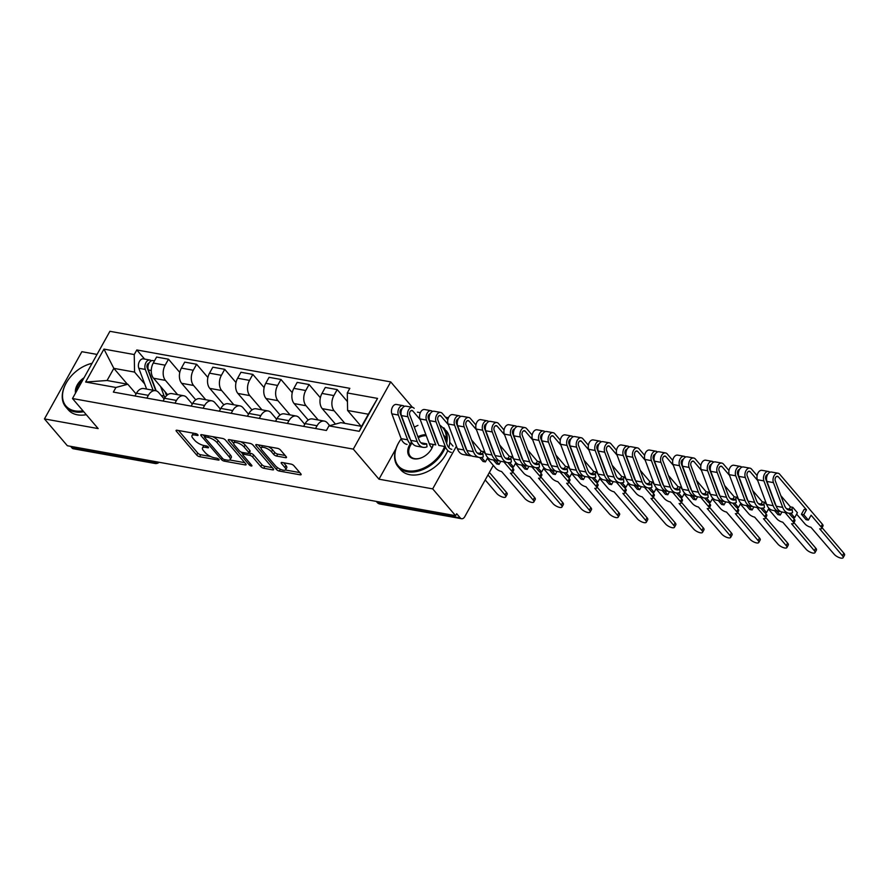 <?xml version="1.0" encoding="UTF-8"?>
<svg xmlns="http://www.w3.org/2000/svg" width="889" height="889" viewBox="0 0 889 889"><rect width="100%" height="100%" fill="white"/><g stroke="black" fill="none" stroke-linecap="round" stroke-linejoin="round"><path stroke-width="1.33" d="M197.836 434.765A1.645 0.589 -150.9 0 0 195.813 433.621L177.011 430.232A2.356 0.845 -150.9 0 0 176.089 430.409A2.356 0.845 -150.9 0 0 176.378 431.232L196.713 455.057A2.356 0.845 -150.9 0 0 199.614 456.702L218.416 460.091A1.645 0.589 -150.9 0 0 219.061 459.969A1.645 0.589 -150.9 0 0 218.861 459.38A1.645 0.589 -150.9 0 0 216.827 458.235L214.393 457.802A7.545 2.689 -150.9 0 1 205.115 452.545L203.425 450.556A7.545 2.689 -150.9 0 1 202.492 447.912A7.545 2.689 -150.9 0 1 205.47 447.345L207.904 447.778A1.645 0.589 -150.9 0 0 208.548 447.656A1.645 0.589 -150.9 0 0 208.348 447.078A1.645 0.589 -150.9 0 0 206.315 445.922L203.892 445.489A7.545 2.689 -150.9 0 1 194.613 440.233L192.913 438.244A7.545 2.689 -150.9 0 1 191.991 435.599A7.545 2.689 -150.9 0 1 194.958 435.032L197.391 435.477A1.645 0.589 -150.9 0 0 198.047 435.343A1.645 0.589 -150.9 0 0 197.836 434.765M285.558 457.691A2.356 0.845 -150.9 0 0 286.491 457.513A2.356 0.845 -150.9 0 0 286.191 456.679L280.491 450.001A2.356 0.845 -150.9 0 0 277.59 448.356L256.71 444.589A2.356 0.845 -150.9 0 0 255.788 444.767A2.356 0.845 -150.9 0 0 256.076 445.6L276.412 469.425A2.356 0.845 -150.9 0 0 279.313 471.059L300.193 474.826A2.356 0.845 -150.9 0 0 301.127 474.648A2.356 0.845 -150.9 0 0 300.826 473.815L293.937 465.747A2.356 0.845 -150.9 0 0 291.036 464.102L282.102 462.491A2.356 0.845 -150.9 0 0 281.18 462.669A2.356 0.845 -150.9 0 0 281.469 463.502L284.88 467.503A6.301 2.245 -150.9 0 1 285.658 469.714A6.301 2.245 -150.9 0 1 281.191 469.614A6.301 2.245 -150.9 0 1 275.423 465.792L262.022 450.112A6.301 2.245 -150.9 0 1 261.255 447.9A6.301 2.245 -150.9 0 1 265.722 448A6.301 2.245 -150.9 0 1 271.489 451.823L273.723 454.435A2.356 0.845 -150.9 0 0 276.623 456.079L285.558 457.691L286.147 456.624M353.3 449.123L378.981 479.193L432.687 488.872L455.601 515.698L67.364 445.745L44.45 418.919L98.157 428.587L72.487 398.528L353.3 449.123L390.716 381.903L109.903 331.308L72.487 398.528M225.473 440.088A2.356 0.845 -150.9 0 0 222.572 438.444L201.692 434.677A2.356 0.845 -150.9 0 0 200.758 434.854A2.356 0.845 -150.9 0 0 201.058 435.688L221.394 459.502A2.356 0.845 -150.9 0 0 224.295 461.147L245.175 464.914A2.356 0.845 -150.9 0 0 246.097 464.736A2.356 0.845 -150.9 0 0 245.809 463.902L225.473 440.088M229.206 439.633L250.076 443.4A2.356 0.845 -150.9 0 1 252.976 445.045L273.323 468.859A2.356 0.845 -150.9 0 1 273.612 469.692A2.356 0.845 -150.9 0 1 272.679 469.87L263.744 468.259A2.356 0.845 -150.9 0 1 260.844 466.614L252.598 456.957A2.356 0.845 -150.9 0 0 249.698 455.312L243.775 454.246A2.356 0.845 -150.9 0 0 242.841 454.423A2.356 0.845 -150.9 0 0 243.13 455.246L251.72 465.303A1.645 0.589 -150.9 0 1 251.92 465.88A1.645 0.589 -150.9 0 1 250.754 465.858A1.645 0.589 -150.9 0 1 249.242 464.858L228.562 440.644A2.356 0.845 -150.9 0 1 228.273 439.811A2.356 0.845 -150.9 0 1 229.206 439.633M97.034 354.422L81.866 351.7L44.45 418.919M412.44 407.34L390.716 381.903M448.456 417.752L445.533 417.219M420.341 412.685L417.419 412.152M455.601 515.698L456.69 513.742L460.258 517.92A4.801 3.1 100.2 0 0 461.591 518.72A4.801 3.1 100.2 0 0 464.747 516.698L493.295 465.403M432.687 488.872L456.424 446.211M152.275 461.047L153.675 462.68A4.801 3.1 -79.8 0 0 154.997 463.48L73.354 448.767A4.801 3.1 -79.8 0 1 72.02 447.967L153.675 462.68A4.801 3.234 -40.5 0 0 157.009 461.902M70.631 446.334L72.02 447.967M146.829 398.116L148.363 395.361A11.046 7.145 -79.8 0 1 155.619 390.693L143.729 388.549A11.046 7.145 100.2 0 0 136.473 393.216L134.928 395.972M177.622 394.649L165.443 380.392A11.046 7.145 -79.8 0 1 165.165 365.179L153.264 363.034A11.046 7.145 100.2 0 0 153.553 378.247L167.621 394.727M153.264 363.034L156.597 357.056L168.488 359.2L179.778 372.413M155.619 390.693A11.046 7.145 -79.8 0 1 158.675 392.549L164.187 398.994M165.165 365.179L168.488 359.2M174.944 403.184L176.489 400.428A11.046 7.145 -79.8 0 1 183.734 395.761L171.844 393.616A11.046 7.145 100.2 0 0 164.587 398.283L163.054 401.039M207.893 377.481L196.613 364.268L184.712 362.123L181.389 368.102A11.046 7.145 100.2 0 0 181.667 383.315L195.736 399.794M183.734 395.761A11.046 7.145 -79.8 0 1 186.801 397.605L192.302 404.062M205.737 399.717L193.558 385.459A11.046 7.145 -79.8 0 1 193.28 370.246L196.613 364.268M203.059 408.251L204.603 405.484A11.046 7.145 -79.8 0 1 211.86 400.828L199.958 398.683A11.046 7.145 100.2 0 0 192.702 403.35L191.168 406.106M236.018 382.548L224.728 369.335L212.827 367.19L209.504 373.169A11.046 7.145 100.2 0 0 209.782 388.382L223.861 404.862M211.86 400.828A11.046 7.145 -79.8 0 1 214.916 402.673L220.428 409.129M233.851 404.784L221.683 390.527A11.046 7.145 -79.8 0 1 221.394 375.314L224.728 369.335M231.184 413.318L232.718 410.551A11.046 7.145 -79.8 0 1 239.974 405.884L228.073 403.75A11.046 7.145 100.2 0 0 220.828 408.418L219.283 411.174M264.133 387.615L252.843 374.402L240.952 372.258L237.619 378.236A11.046 7.145 100.2 0 0 237.896 393.449L251.976 409.929M239.974 405.884A11.046 7.145 -79.8 0 1 243.03 407.74L248.542 414.196M261.977 409.851L249.798 395.594A11.046 7.145 -79.8 0 1 249.52 380.381L252.843 374.402M259.299 418.386L260.833 415.619A11.046 7.145 -79.8 0 1 268.089 410.951L256.199 408.807A11.046 7.145 100.2 0 0 248.942 413.474L247.398 416.241M292.248 392.682L280.957 379.47L269.067 377.325L265.744 383.303A11.046 7.145 100.2 0 0 266.022 398.516L280.091 414.996M268.089 410.951A11.046 7.145 -79.8 0 1 271.145 412.807L276.657 419.264M290.092 414.919L277.913 400.661A11.046 7.145 -79.8 0 1 277.635 385.437L280.957 379.47M287.414 423.453L288.958 420.686A11.046 7.145 -79.8 0 1 296.204 416.019L284.313 413.874A11.046 7.145 100.2 0 0 277.057 418.541L275.523 421.308M320.362 397.75L309.083 384.526L297.182 382.392L293.859 388.36A11.046 7.145 100.2 0 0 294.137 403.584L308.205 420.064M296.204 416.019A11.046 7.145 -79.8 0 1 299.271 417.874L304.783 424.331M318.206 419.986L306.027 405.728A11.046 7.145 -79.8 0 1 305.749 390.504L309.083 384.526M315.528 428.52L317.073 425.753A11.046 7.145 -79.8 0 1 324.329 421.086L312.428 418.941A11.046 7.145 100.2 0 0 305.171 423.608L303.638 426.376M347.443 401.595L337.198 389.593L325.296 387.448L321.974 393.427A11.046 7.145 100.2 0 0 322.251 408.651L335.453 424.097M324.329 421.086A11.046 7.145 -79.8 0 1 327.385 422.942L329.708 425.664M344.876 423.353L334.153 410.796A11.046 7.145 -79.8 0 1 333.875 395.572L337.198 389.593M144.685 383.948L134.561 372.091L113.836 368.357L107.069 380.503L127.805 384.237L136.073 393.927M127.327 384.159L113.836 368.357L103.957 349.099L134.239 354.555L134.561 372.091M127.805 384.237L115.914 387.482L85.633 382.026L103.957 349.099M347.288 392.949L377.569 398.405L359.245 431.321L328.963 425.864L340.843 422.631L361.567 426.364L368.335 414.218L347.61 410.474L347.288 392.949L349.844 388.337L136.806 349.955L134.239 354.555M115.914 387.482L113.359 392.093L326.396 430.476L328.963 425.864M378.981 479.193L395.938 448.723M347.61 410.474L361.101 426.276M144.596 359.078L136.806 349.955M85.633 382.026L107.069 380.503M361.567 426.364L359.245 431.321M368.335 414.218L377.569 398.405M193.535 433.21A7.545 2.689 -150.9 0 0 193.08 433.643L191.991 435.599M204.048 445.522A7.545 2.689 -150.9 0 0 203.592 445.945L202.492 447.912M178.511 430.498L197.803 453.101A2.356 0.845 -150.9 0 0 200.703 454.746L210.693 456.546M229.74 459.969L244.764 462.68M203.192 434.954L204.714 436.743M205.226 436.888A1.645 0.589 -150.9 0 0 204.57 437.01A1.645 0.589 -150.9 0 0 204.77 437.588L222.628 458.502A1.645 0.589 -150.9 0 0 224.661 459.646L227.228 460.113A7.545 2.689 -150.9 0 0 230.195 459.546A7.545 2.689 -150.9 0 0 229.273 456.89L217.06 442.6A7.545 2.689 -150.9 0 0 207.782 437.344L205.226 436.888L206.015 435.454M230.195 459.546L231.284 457.579A7.545 2.689 -150.9 0 0 230.362 454.935L229.273 456.89M212.582 436.643A7.545 2.689 -150.9 0 1 218.149 440.644L230.362 454.935M272.278 467.636L264.833 466.303L263.744 468.259M249.164 453.057L250.787 453.357A2.356 0.845 -150.9 0 1 253.687 454.99L261.944 464.658A2.356 0.845 -150.9 0 0 264.833 466.303M242.941 454.246L241.019 451.99M233.696 443.411L230.696 439.911M244.042 446.934A6.301 2.245 -150.9 0 0 238.263 443.111A6.301 2.245 -150.9 0 0 233.796 443.011A6.301 2.245 -150.9 0 0 234.574 445.222L239.285 450.745A2.356 0.845 -150.9 0 0 242.186 452.39L248.12 453.457A2.356 0.845 -150.9 0 0 249.042 453.279A2.356 0.845 -150.9 0 0 248.753 452.457L244.042 446.934L245.131 444.967A6.301 2.245 -150.9 0 0 240.608 441.689M235.218 440.722A6.301 2.245 -150.9 0 0 234.885 441.055L233.796 443.011M249.042 453.279L250.131 451.323A2.356 0.845 -150.9 0 0 249.842 450.49L248.753 452.457M245.131 444.967L249.842 450.49M268.234 446.667A6.301 2.245 -150.9 0 1 272.579 449.856L274.812 452.479A2.356 0.845 -150.9 0 0 277.712 454.112L285.147 455.457M262.599 445.656A6.301 2.245 -150.9 0 0 262.344 445.945L261.255 447.9M285.658 469.714L286.747 467.758A6.301 2.245 -150.9 0 0 285.98 465.547L284.88 467.503M283.602 462.769L285.98 465.547M285.402 470.003L299.782 472.592M278.457 468.259A2.356 0.845 -150.9 0 0 279.068 468.625M258.21 444.867L261.144 448.3M165.087 391.771L165.976 394.116A11.279 7.301 100.2 0 0 166.643 395.549M164.943 397.683A14.402 9.312 -79.8 0 1 164.132 395.938L160.609 386.526M156.175 390.827L148.374 369.991A6.001 3.878 -79.8 0 1 148.83 363.49A6.001 3.878 -79.8 0 1 152.964 360.59L154.475 360.856M147.941 367.435L146.941 366.257M155.797 390.727L147.141 367.613A2.878 1.867 -79.8 0 1 147.274 364.701A2.878 1.867 -79.8 0 1 149.041 363.09M153.097 390.238L145.307 369.435A6.001 3.878 -79.8 0 1 145.763 362.934A6.001 3.878 -79.8 0 1 149.897 360.034A6.001 3.878 -79.8 0 1 151.341 360.812M146.607 389.071L138.817 368.268A6.001 3.878 -79.8 0 1 139.284 361.767A6.001 3.878 -79.8 0 1 143.418 358.867L149.897 360.034M92.056 363.368A29.293 19.747 -40.5 0 0 85.588 365.501A29.293 19.747 -40.5 0 0 67.42 381.014A29.293 19.747 -40.5 0 0 74.909 410.874A29.293 19.747 -40.5 0 0 82.999 410.829M83.755 411.729A30.015 20.236 139.5 0 1 74.932 411.874A30.015 20.236 139.5 0 1 65.742 406.862A30.015 20.236 139.5 0 1 67.253 381.27A30.015 20.236 139.5 0 1 67.342 381.137M75.509 393.094A14.646 9.879 139.5 0 1 84.022 377.792M82.844 379.914A13.924 9.39 -40.5 0 0 76.343 391.593M86.289 414.696A30.015 20.236 139.5 0 1 77.454 414.83A30.015 20.236 139.5 0 1 68.275 409.829L65.742 406.862M85.733 365.435A30.015 20.236 139.5 0 1 85.866 365.368A30.015 20.236 139.5 0 1 92.1 363.279M401.217 438.822A29.293 19.747 -40.5 0 0 399.783 440.9A29.293 19.747 -40.5 0 0 407.273 470.759A29.293 19.747 -40.5 0 0 444.6 446.467M445.945 441.589A29.293 19.747 -40.5 0 0 439.811 425.198M443.744 427.765A30.015 20.236 139.5 0 1 446.611 443.355M445.478 447.011A30.015 20.236 139.5 0 1 407.284 471.759A30.015 20.236 139.5 0 1 398.105 466.747A30.015 20.236 139.5 0 1 399.617 441.155A30.015 20.236 139.5 0 1 399.706 441.022M433.232 444.422A14.646 9.879 139.5 0 1 430.976 449.834A14.646 9.879 139.5 0 1 421.897 457.591A14.646 9.879 139.5 0 1 413.93 458.813A14.646 9.879 139.5 0 1 411.496 442.077M417.93 436.766A14.646 9.879 139.5 0 1 425.92 434.754M426.298 435.766A13.924 9.39 -40.5 0 0 418.286 437.732M412.063 442.989A13.924 9.39 -40.5 0 0 410.34 456.301A13.924 9.39 -40.5 0 0 414.596 458.624A13.924 9.39 -40.5 0 0 422.031 457.524M446.278 430.732A30.015 20.236 139.5 0 1 448.812 447.6M447.778 450.556A30.015 20.236 139.5 0 1 409.818 474.726A30.015 20.236 139.5 0 1 400.639 469.714L398.105 466.747M417.952 425.387A29.293 19.747 -40.5 0 0 414.341 427.198M430.887 449.967A13.924 9.39 -40.5 0 0 433.043 444.389M420.297 419.73L412.752 410.907A2.878 1.867 100.2 0 0 411.963 410.429A2.878 1.867 100.2 0 0 409.973 411.818A2.878 1.867 100.2 0 0 409.751 414.941L419.03 439.722A11.279 7.301 100.2 0 0 423.664 444.256A11.279 7.301 100.2 0 0 426.72 443.844L427.009 446.8A14.402 9.312 -79.8 0 1 423.12 447.334A14.402 9.312 -79.8 0 1 417.197 441.533L407.918 416.752A6.001 3.878 -79.8 0 1 408.373 410.251A6.001 3.878 -79.8 0 1 412.507 407.351A6.001 3.878 -79.8 0 1 414.174 408.362M420.953 442.8L426.72 443.844M423.12 447.334L416.63 446.156A14.402 9.312 -79.8 0 1 410.707 440.366L401.428 415.585A6.001 3.878 -79.8 0 1 401.895 409.084A6.001 3.878 -79.8 0 1 406.029 406.184L412.507 407.351M436.155 438.31L435.554 437.599M400.995 413.029L399.994 411.851M409.473 437.999L400.194 413.218A2.878 1.867 -79.8 0 1 400.328 410.307A2.878 1.867 -79.8 0 1 402.095 408.684M410.196 443.844A14.402 9.312 -79.8 0 1 407.64 439.811L398.361 415.03A6.001 3.878 -79.8 0 1 398.828 408.529A6.001 3.878 -79.8 0 1 402.961 405.628A6.001 3.878 -79.8 0 1 404.406 406.406M407.073 444.433A14.402 9.312 -79.8 0 1 401.15 438.644L391.871 413.863A6.001 3.878 -79.8 0 1 392.338 407.362A6.001 3.878 -79.8 0 1 396.472 404.462L402.961 405.628M448.412 424.798L440.877 415.974A2.878 1.867 100.2 0 0 440.077 415.485A2.878 1.867 100.2 0 0 438.088 416.885A2.878 1.867 100.2 0 0 437.866 419.997L447.145 444.789A11.279 7.301 100.2 0 0 451.79 449.323M451.234 452.39A14.402 9.312 -79.8 0 1 445.311 446.6L436.032 421.819A6.001 3.878 -79.8 0 1 436.499 415.319A6.001 3.878 -79.8 0 1 440.633 412.418A6.001 3.878 -79.8 0 1 442.289 413.429L447.812 419.886M445.311 446.6L438.822 445.433L429.543 420.653A6.001 3.878 -79.8 0 1 430.009 414.152A6.001 3.878 -79.8 0 1 434.143 411.251L440.633 412.418M453.046 446.122L449.756 442.266M446.278 438.199L443.433 434.865M429.109 418.097L428.109 416.919M485.205 479.938L496.751 493.462A5.523 1.967 -150.9 0 0 501.807 496.818A5.523 1.967 -150.9 0 0 505.719 496.895A5.523 1.967 -150.9 0 0 505.041 494.962L487.972 474.97M437.599 443.066L428.32 418.286A2.878 1.867 -79.8 0 1 428.442 415.374A2.878 1.867 -79.8 0 1 430.22 413.752M431.998 447.9A14.402 9.312 -79.8 0 1 429.265 443.711L419.997 418.93A6.001 3.878 -79.8 0 1 420.453 412.429A6.001 3.878 -79.8 0 1 424.586 409.529L431.076 410.696A6.001 3.878 -79.8 0 1 432.521 411.474M429.265 443.711L435.754 444.878L426.476 420.097A6.001 3.878 -79.8 0 1 426.942 413.596A6.001 3.878 -79.8 0 1 431.076 410.696M460.858 435.177L461.469 435.888M489.383 472.415L506.463 492.417A5.523 1.967 29.1 0 1 507.141 494.351L505.719 496.895M487.328 458.402L495.662 468.17A4.801 1.711 -150.9 0 0 501.574 471.514L524.866 498.529A5.523 1.967 -150.9 0 0 529.922 501.874A5.523 1.967 -150.9 0 0 533.845 501.963A5.523 1.967 -150.9 0 0 533.156 500.029L510.408 473.115A4.801 1.711 -150.9 0 0 512.297 472.748A4.801 1.711 -150.9 0 0 511.708 471.059L503.863 461.88M500.774 461.313L499.073 464.369L495.695 460.402M493.351 459.98L496.74 463.947L499.073 464.369M479.649 457.513L483.038 461.48L485.383 461.902L487.772 457.591M476.526 429.865L468.992 421.042A2.878 1.867 100.2 0 0 468.192 420.553A2.878 1.867 100.2 0 0 466.214 421.953A2.878 1.867 100.2 0 0 465.992 425.064L475.259 449.845A11.279 7.301 100.2 0 0 479.904 454.39A11.279 7.301 100.2 0 0 482.96 453.979L483.249 456.935A14.402 9.312 -79.8 0 1 479.349 457.457A14.402 9.312 -79.8 0 1 473.426 451.668L464.147 426.887A6.001 3.878 -79.8 0 1 464.614 420.386A6.001 3.878 -79.8 0 1 468.747 417.486A6.001 3.878 -79.8 0 1 470.414 418.497L475.926 424.953M477.193 452.934L482.96 453.979M479.349 457.457L472.859 456.29A14.402 9.312 -79.8 0 1 466.936 450.501L457.657 425.72A6.001 3.878 -79.8 0 1 458.124 419.219A6.001 3.878 -79.8 0 1 462.258 416.319L468.747 417.486M492.395 448.445L491.784 447.734M485.583 454.046L483.505 451.601L481.16 451.179L471.548 439.933M457.224 423.164L456.224 421.986M466.881 450.334A11.279 7.301 -79.8 0 1 465.714 448.134L456.435 423.353A2.878 1.867 -79.8 0 1 456.557 420.441A2.878 1.867 -79.8 0 1 458.335 418.819M471.37 455.813A14.402 9.312 -79.8 0 1 469.792 455.735A14.402 9.312 -79.8 0 1 463.88 449.945L454.601 425.164A6.001 3.878 -79.8 0 1 455.057 418.663A6.001 3.878 -79.8 0 1 459.191 415.763A6.001 3.878 -79.8 0 1 460.635 416.541M469.792 455.735L463.313 454.568A14.402 9.312 -79.8 0 1 457.391 448.778L448.112 423.997A6.001 3.878 -79.8 0 1 448.567 417.497A6.001 3.878 -79.8 0 1 452.701 414.596L459.191 415.763M488.983 440.244L489.583 440.955M511.497 466.603L513.12 468.514A4.801 1.711 29.1 0 1 513.72 470.203L512.297 472.748M512.753 471.926L534.578 497.484A5.523 1.967 29.1 0 1 535.256 499.418L533.845 501.963M479.916 453.423L481.16 451.179M482.249 453.846L483.505 451.601M485.383 461.902L481.582 457.446M515.442 463.469L523.777 473.237A4.801 1.711 -150.9 0 0 529.688 476.582L552.991 503.596A5.523 1.967 -150.9 0 0 558.048 506.941A5.523 1.967 -150.9 0 0 561.959 507.03A5.523 1.967 -150.9 0 0 561.281 505.096L538.523 478.171A4.801 1.711 -150.9 0 0 540.412 477.815A4.801 1.711 -150.9 0 0 539.823 476.126L531.978 466.947M528.888 466.381L527.199 469.436L523.81 465.469M521.465 465.047L524.854 469.014L527.199 469.436M507.763 462.569L511.153 466.547L513.498 466.969L515.898 462.658M504.652 434.932L497.107 426.109A2.878 1.867 100.2 0 0 496.306 425.62A2.878 1.867 100.2 0 0 494.328 427.02A2.878 1.867 100.2 0 0 494.106 430.132L503.385 454.912A11.279 7.301 100.2 0 0 508.019 459.457A11.279 7.301 100.2 0 0 511.075 459.035L511.364 462.002A14.402 9.312 -79.8 0 1 507.463 462.524A14.402 9.312 -79.8 0 1 501.54 456.735L492.273 431.954A6.001 3.878 -79.8 0 1 492.728 425.453A6.001 3.878 -79.8 0 1 496.862 422.553A6.001 3.878 -79.8 0 1 498.529 423.564L504.041 430.02M505.308 458.002L511.075 459.035M507.463 462.524L500.974 461.358A14.402 9.312 -79.8 0 1 495.062 455.568L485.783 430.787A6.001 3.878 -79.8 0 1 486.239 424.286A6.001 3.878 -79.8 0 1 490.372 421.386L496.862 422.553M520.51 453.512L519.898 452.801M513.698 459.113L511.62 456.668L509.275 456.246L499.674 445M485.35 428.231L484.349 427.053M494.995 455.401A11.279 7.301 -79.8 0 1 493.828 453.19L484.549 428.409A2.878 1.867 -79.8 0 1 484.683 425.498A2.878 1.867 -79.8 0 1 486.45 423.886M499.485 460.88A14.402 9.312 -79.8 0 1 497.918 460.802A14.402 9.312 -79.8 0 1 491.995 455.012L482.716 430.232A6.001 3.878 -79.8 0 1 483.183 423.731A6.001 3.878 -79.8 0 1 487.316 420.83A6.001 3.878 -79.8 0 1 488.75 421.597M497.918 460.802L491.428 459.635A14.402 9.312 -79.8 0 1 485.505 453.846L476.226 429.065A6.001 3.878 -79.8 0 1 476.693 422.564A6.001 3.878 -79.8 0 1 480.827 419.664L487.316 420.83M517.098 445.311L517.709 446.022M539.612 471.67L541.245 473.581A4.801 1.711 29.1 0 1 541.834 475.271L540.412 477.815M540.879 476.993L562.693 502.541A5.523 1.967 29.1 0 1 563.37 504.485L561.959 507.03M508.03 458.491L509.275 456.246M510.375 458.913L511.62 456.668M513.498 466.969L509.697 462.513M543.557 468.536L551.902 478.304A4.801 1.711 -150.9 0 0 557.803 481.649L581.106 508.664A5.523 1.967 -150.9 0 0 586.162 512.008A5.523 1.967 -150.9 0 0 590.074 512.097A5.523 1.967 -150.9 0 0 589.396 510.164L566.637 483.238A4.801 1.711 -150.9 0 0 568.527 482.883A4.801 1.711 -150.9 0 0 567.938 481.193L560.103 472.015M557.014 471.448L555.314 474.504L551.936 470.537M549.591 470.114L552.969 474.081L555.314 474.504M535.878 467.636L539.267 471.603L541.612 472.026L544.012 467.725M532.767 439.999L525.221 431.176A2.878 1.867 100.2 0 0 524.432 430.687A2.878 1.867 100.2 0 0 522.443 432.087A2.878 1.867 100.2 0 0 522.221 435.199L531.5 459.98A11.279 7.301 100.2 0 0 536.134 464.525A11.279 7.301 100.2 0 0 539.19 464.102L539.479 467.058A14.402 9.312 -79.8 0 1 535.589 467.592A14.402 9.312 -79.8 0 1 529.666 461.802L520.387 437.021A6.001 3.878 -79.8 0 1 520.843 430.52A6.001 3.878 -79.8 0 1 524.977 427.62A6.001 3.878 -79.8 0 1 526.644 428.62L532.167 435.088M533.422 463.069L539.19 464.102M535.589 467.592L529.099 466.425A14.402 9.312 -79.8 0 1 523.177 460.624L513.898 435.843A6.001 3.878 -79.8 0 1 514.364 429.354A6.001 3.878 -79.8 0 1 518.498 426.453L524.977 427.62M548.624 458.58L548.024 457.868M541.812 464.169L539.734 461.735L537.389 461.313L527.788 450.067M513.464 433.299L512.464 432.121M523.11 460.469A11.279 7.301 -79.8 0 1 521.943 458.257L512.664 433.476A2.878 1.867 -79.8 0 1 512.797 430.565A2.878 1.867 -79.8 0 1 514.564 428.954M527.599 465.947A14.402 9.312 -79.8 0 1 526.032 465.869A14.402 9.312 -79.8 0 1 520.109 460.08L510.831 435.299A6.001 3.878 -79.8 0 1 511.297 428.798A6.001 3.878 -79.8 0 1 515.431 425.898A6.001 3.878 -79.8 0 1 516.876 426.664M526.032 465.869L519.543 464.703A14.402 9.312 -79.8 0 1 513.62 458.913L504.341 434.132A6.001 3.878 -79.8 0 1 504.808 427.631A6.001 3.878 -79.8 0 1 508.941 424.731L515.431 425.898M545.213 450.367L545.824 451.079M567.727 476.737L569.36 478.649A4.801 1.711 29.1 0 1 569.949 480.338L568.527 482.883M568.993 482.06L590.818 507.608A5.523 1.967 29.1 0 1 591.496 509.553L590.074 512.097M536.145 463.558L537.389 461.313M538.49 463.98L539.734 461.735M541.612 472.026L537.812 467.581M571.671 473.604L580.017 483.372A4.801 1.711 -150.9 0 0 585.929 486.716L609.221 513.731A5.523 1.967 -150.9 0 0 614.277 517.076A5.523 1.967 -150.9 0 0 618.188 517.165A5.523 1.967 -150.9 0 0 617.511 515.231L594.752 488.305A4.801 1.711 -150.9 0 0 596.652 487.95A4.801 1.711 -150.9 0 0 596.063 486.261L588.218 477.082M585.129 476.515L583.428 479.571L580.05 475.604M577.706 475.182L581.084 479.149L583.428 479.571M564.004 472.704L567.393 476.671L569.727 477.093L572.127 472.792M560.881 445.067L553.347 436.243A2.878 1.867 100.2 0 0 552.547 435.754A2.878 1.867 100.2 0 0 550.558 437.155A2.878 1.867 100.2 0 0 550.335 440.266L559.614 465.047A11.279 7.301 100.2 0 0 564.259 469.592A11.279 7.301 100.2 0 0 567.304 469.17L567.604 472.126A14.402 9.312 -79.8 0 1 563.704 472.659A14.402 9.312 -79.8 0 1 557.781 466.869L548.502 442.089A6.001 3.878 -79.8 0 1 548.969 435.588A6.001 3.878 -79.8 0 1 553.102 432.687A6.001 3.878 -79.8 0 1 554.758 433.688L560.281 440.155M561.537 468.136L567.304 469.17M563.704 472.659L557.214 471.492A14.402 9.312 -79.8 0 1 551.291 465.692L542.012 440.911A6.001 3.878 -79.8 0 1 542.479 434.421A6.001 3.878 -79.8 0 1 546.613 431.521L553.102 432.687M576.75 463.647L576.139 462.936M569.938 469.236L567.849 466.803L565.515 466.381L555.903 455.135M541.579 438.355L540.579 437.188M551.236 465.536A11.279 7.301 -79.8 0 1 550.069 463.325L540.79 438.544A2.878 1.867 -79.8 0 1 540.912 435.632A2.878 1.867 -79.8 0 1 542.69 434.021M555.714 471.014A14.402 9.312 -79.8 0 1 554.147 470.937A14.402 9.312 -79.8 0 1 548.224 465.147L538.945 440.366A6.001 3.878 -79.8 0 1 539.412 433.865A6.001 3.878 -79.8 0 1 543.546 430.965A6.001 3.878 -79.8 0 1 544.99 431.732M554.147 470.937L547.657 469.77A14.402 9.312 -79.8 0 1 541.734 463.969L532.467 439.188A6.001 3.878 -79.8 0 1 532.922 432.699A6.001 3.878 -79.8 0 1 537.056 429.798L543.546 430.965M573.327 455.435L573.938 456.146M595.841 481.805L597.475 483.716A4.801 1.711 29.1 0 1 598.064 485.394L596.652 487.95M597.108 487.128L618.933 512.675A5.523 1.967 29.1 0 1 619.611 514.62L618.188 517.165M564.259 468.625L565.515 466.381M566.604 469.048L567.849 466.803M569.727 477.093L565.937 472.648M599.797 478.671L608.132 488.439A4.801 1.711 -150.9 0 0 614.043 491.784L637.335 518.798A5.523 1.967 -150.9 0 0 642.391 522.143A5.523 1.967 -150.9 0 0 646.314 522.232A5.523 1.967 -150.9 0 0 645.625 520.287L622.878 493.373A4.801 1.711 -150.9 0 0 624.767 493.017A4.801 1.711 -150.9 0 0 624.178 491.328L616.333 482.149M613.243 481.582L611.543 484.627L608.165 480.671M605.82 480.249L609.209 484.205L611.543 484.627M592.118 477.771L595.508 481.738L597.853 482.16L600.242 477.86M588.996 450.134L581.462 441.311A2.878 1.867 100.2 0 0 580.661 440.822A2.878 1.867 100.2 0 0 578.683 442.211A2.878 1.867 100.2 0 0 578.461 445.333L587.74 470.114A11.279 7.301 100.2 0 0 592.374 474.659A11.279 7.301 100.2 0 0 595.43 474.237L595.719 477.193A14.402 9.312 -79.8 0 1 591.818 477.726A14.402 9.312 -79.8 0 1 585.895 471.926L576.617 447.145A6.001 3.878 -79.8 0 1 577.083 440.655A6.001 3.878 -79.8 0 1 581.217 437.755A6.001 3.878 -79.8 0 1 582.884 438.755L588.396 445.222M589.663 473.204L595.43 474.237M591.818 477.726L585.329 476.56A14.402 9.312 -79.8 0 1 579.406 470.759L570.127 445.978A6.001 3.878 -79.8 0 1 570.594 439.488A6.001 3.878 -79.8 0 1 574.727 436.577L581.217 437.755M604.864 468.714L604.253 468.003M598.053 474.304L595.974 471.87L593.63 471.448L584.029 460.202M569.693 443.422L568.693 442.255M579.35 470.603A11.279 7.301 -79.8 0 1 578.183 468.392L568.904 443.611A2.878 1.867 -79.8 0 1 569.038 440.7A2.878 1.867 -79.8 0 1 570.805 439.088M583.84 476.082A14.402 9.312 -79.8 0 1 582.273 476.004A14.402 9.312 -79.8 0 1 576.35 470.214L567.071 445.433A6.001 3.878 -79.8 0 1 567.526 438.933A6.001 3.878 -79.8 0 1 571.66 436.032A6.001 3.878 -79.8 0 1 573.105 436.799M582.273 476.004L575.783 474.837A14.402 9.312 -79.8 0 1 569.86 469.036L560.581 444.256A6.001 3.878 -79.8 0 1 561.037 437.766A6.001 3.878 -79.8 0 1 565.171 434.865L571.66 436.032M601.453 460.502L602.053 461.213M623.967 486.872L625.589 488.783A4.801 1.711 29.1 0 1 626.189 490.461L624.767 493.017M625.223 492.184L647.048 517.742A5.523 1.967 29.1 0 1 647.725 519.687L646.314 522.232M592.385 473.693L593.63 471.448M594.719 474.115L595.974 471.87M597.853 482.16L594.052 477.715M627.912 483.738L636.257 493.506A4.801 1.711 -150.9 0 0 642.158 496.851L665.461 523.865A5.523 1.967 -150.9 0 0 670.517 527.21A5.523 1.967 -150.9 0 0 674.429 527.299A5.523 1.967 -150.9 0 0 673.751 525.355L650.992 498.44A4.801 1.711 -150.9 0 0 652.882 498.084A4.801 1.711 -150.9 0 0 652.293 496.395L644.447 487.205M641.358 486.65L639.669 489.695L636.28 485.738M633.946 485.316L637.324 489.272L639.669 489.695M620.233 482.838L623.622 486.805L625.967 487.228L628.367 482.927M617.122 455.201L609.576 446.378A2.878 1.867 100.2 0 0 608.776 445.889A2.878 1.867 100.2 0 0 606.798 447.278A2.878 1.867 100.2 0 0 606.576 450.401L615.855 475.182A11.279 7.301 100.2 0 0 620.489 479.727A11.279 7.301 100.2 0 0 623.545 479.304L623.834 482.26A14.402 9.312 -79.8 0 1 619.933 482.794A14.402 9.312 -79.8 0 1 614.01 476.993L604.742 452.212A6.001 3.878 -79.8 0 1 605.198 445.722A6.001 3.878 -79.8 0 1 609.332 442.822A6.001 3.878 -79.8 0 1 610.999 443.822L616.51 450.29M617.777 478.271L623.545 479.304M619.933 482.794L613.443 481.627A14.402 9.312 -79.8 0 1 607.531 475.826L598.253 451.045A6.001 3.878 -79.8 0 1 598.708 444.556A6.001 3.878 -79.8 0 1 602.842 441.644L609.332 442.822M632.979 473.781L632.368 473.07M626.167 479.371L624.089 476.937L621.744 476.515L612.143 465.269M597.819 448.489L596.819 447.323M607.465 475.671A11.279 7.301 -79.8 0 1 606.298 473.459L597.019 448.678A2.878 1.867 -79.8 0 1 597.152 445.767A2.878 1.867 -79.8 0 1 598.919 444.156M611.954 481.149A14.402 9.312 -79.8 0 1 610.387 481.071A14.402 9.312 -79.8 0 1 604.464 475.271L595.186 450.49A6.001 3.878 -79.8 0 1 595.652 444A6.001 3.878 -79.8 0 1 599.786 441.1A6.001 3.878 -79.8 0 1 601.22 441.866M610.387 481.071L603.898 479.904A14.402 9.312 -79.8 0 1 597.975 474.104L588.696 449.323A6.001 3.878 -79.8 0 1 589.163 442.833A6.001 3.878 -79.8 0 1 593.296 439.922L599.786 441.1M629.568 465.569L630.179 466.281M652.082 491.939L653.715 493.851A4.801 1.711 29.1 0 1 654.304 495.529L652.882 498.084M653.348 497.251L675.162 522.81A5.523 1.967 29.1 0 1 675.84 524.754L674.429 527.299M620.5 478.76L621.744 476.515M622.845 479.182L624.089 476.937M625.967 487.228L622.167 482.783M656.026 488.806L664.372 498.573A4.801 1.711 -150.9 0 0 670.273 501.918L693.576 528.933A5.523 1.967 -150.9 0 0 698.632 532.278A5.523 1.967 -150.9 0 0 702.543 532.367A5.523 1.967 -150.9 0 0 701.866 530.422L679.107 503.507A4.801 1.711 -150.9 0 0 680.996 503.152A4.801 1.711 -150.9 0 0 680.407 501.463L672.573 492.273M669.484 491.717L667.783 494.762L664.405 490.806M662.061 490.384L665.439 494.34L667.783 494.762M648.348 487.905L651.737 491.873L654.082 492.295L656.482 487.994M645.236 460.269L637.702 451.434A2.878 1.867 100.2 0 0 636.902 450.956A2.878 1.867 100.2 0 0 634.913 452.345A2.878 1.867 100.2 0 0 634.69 455.468L643.969 480.249A11.279 7.301 100.2 0 0 648.603 484.783A11.279 7.301 100.2 0 0 651.659 484.372L651.948 487.328A14.402 9.312 -79.8 0 1 648.059 487.861A14.402 9.312 -79.8 0 1 642.136 482.06L632.857 457.279A6.001 3.878 -79.8 0 1 633.312 450.79A6.001 3.878 -79.8 0 1 637.446 447.878A6.001 3.878 -79.8 0 1 639.113 448.889L644.636 455.357M645.892 483.327L651.659 484.372M648.059 487.861L641.569 486.694A14.402 9.312 -79.8 0 1 635.646 480.893L626.367 456.113A6.001 3.878 -79.8 0 1 626.834 449.612A6.001 3.878 -79.8 0 1 630.968 446.711L637.446 447.878M661.094 478.838L660.494 478.126M654.282 484.438L652.204 482.005L649.859 481.582L640.258 470.337M625.934 453.557L624.934 452.39M635.579 480.738A11.279 7.301 -79.8 0 1 634.413 478.526L625.145 453.746A2.878 1.867 -79.8 0 1 625.267 450.834A2.878 1.867 -79.8 0 1 627.034 449.223M640.069 486.216A14.402 9.312 -79.8 0 1 638.502 486.139A14.402 9.312 -79.8 0 1 632.579 480.338L623.3 455.557A6.001 3.878 -79.8 0 1 623.767 449.067A6.001 3.878 -79.8 0 1 627.901 446.167A6.001 3.878 -79.8 0 1 629.345 446.934M638.502 486.139L632.012 484.972A14.402 9.312 -79.8 0 1 626.089 479.171L616.81 454.39A6.001 3.878 -79.8 0 1 617.277 447.9A6.001 3.878 -79.8 0 1 621.411 444.989L627.901 446.167M657.682 470.637L658.293 471.348M680.196 497.007L681.83 498.918A4.801 1.711 29.1 0 1 682.419 500.596L680.996 503.152M681.463 502.318L703.288 527.877A5.523 1.967 29.1 0 1 703.966 529.811L702.543 532.367M648.614 483.827L649.859 481.582M650.959 484.249L652.204 482.005M654.082 492.295L650.281 487.85M684.141 493.873L692.487 503.641A4.801 1.711 -150.9 0 0 698.398 506.986L721.69 534A5.523 1.967 -150.9 0 0 726.746 537.345A5.523 1.967 -150.9 0 0 730.658 537.434A5.523 1.967 -150.9 0 0 729.98 535.489L707.222 508.575A4.801 1.711 -150.9 0 0 709.122 508.208A4.801 1.711 -150.9 0 0 708.533 506.53L700.688 497.34M697.598 496.784L695.898 499.829L692.52 495.873M690.175 495.451L693.553 499.407L695.898 499.829M676.473 492.973L679.863 496.94L682.196 497.362L684.597 493.062M673.351 465.336L665.817 456.502A2.878 1.867 100.2 0 0 665.016 456.024A2.878 1.867 100.2 0 0 663.027 457.413A2.878 1.867 100.2 0 0 662.805 460.535L672.084 485.316A11.279 7.301 100.2 0 0 676.729 489.85A11.279 7.301 100.2 0 0 679.774 489.439L680.074 492.395A14.402 9.312 -79.8 0 1 676.173 492.928A14.402 9.312 -79.8 0 1 670.25 487.128L660.971 462.347A6.001 3.878 -79.8 0 1 661.438 455.857A6.001 3.878 -79.8 0 1 665.572 452.946A6.001 3.878 -79.8 0 1 667.228 453.957L672.751 460.413M674.006 488.394L679.774 489.439M676.173 492.928L669.684 491.761A14.402 9.312 -79.8 0 1 663.761 485.961L654.482 461.18A6.001 3.878 -79.8 0 1 654.949 454.679A6.001 3.878 -79.8 0 1 659.082 451.779L665.572 452.946M689.219 483.905L688.608 483.194M682.408 489.506L680.318 487.072L677.985 486.65L668.372 475.404M654.048 458.624L653.048 457.457M663.705 485.805A11.279 7.301 -79.8 0 1 662.538 483.594L653.259 458.813A2.878 1.867 -79.8 0 1 653.382 455.901A2.878 1.867 -79.8 0 1 655.16 454.279M668.184 491.284A14.402 9.312 -79.8 0 1 666.617 491.206A14.402 9.312 -79.8 0 1 660.694 485.405L651.426 460.624A6.001 3.878 -79.8 0 1 651.881 454.135A6.001 3.878 -79.8 0 1 656.015 451.223A6.001 3.878 -79.8 0 1 657.46 452.001M666.617 491.206L660.127 490.039A14.402 9.312 -79.8 0 1 654.204 484.238L644.936 459.457A6.001 3.878 -79.8 0 1 645.392 452.968A6.001 3.878 -79.8 0 1 649.526 450.056L656.015 451.223M685.797 475.704L686.408 476.415M708.311 502.063L709.944 503.974A4.801 1.711 29.1 0 1 710.533 505.663L709.122 508.208M709.578 507.386L731.403 532.944A5.523 1.967 29.1 0 1 732.08 534.878L730.658 537.434M676.729 488.894L677.985 486.65M679.074 489.317L680.318 487.072M682.196 497.362L678.407 492.917M712.267 498.94L720.601 508.708A4.801 1.711 -150.9 0 0 726.513 512.053L749.805 539.067A5.523 1.967 -150.9 0 0 754.861 542.412A5.523 1.967 -150.9 0 0 758.784 542.501A5.523 1.967 -150.9 0 0 758.095 540.556L735.347 513.642A4.801 1.711 -150.9 0 0 737.237 513.275A4.801 1.711 -150.9 0 0 736.648 511.597L728.802 502.407M725.713 501.852L724.013 504.896L720.635 500.94M718.29 500.518L721.679 504.474L724.013 504.896M704.588 498.04L707.977 502.007L710.322 502.429L712.711 498.129M701.465 470.403L693.931 461.569A2.878 1.867 100.2 0 0 693.131 461.091A2.878 1.867 100.2 0 0 691.153 462.48A2.878 1.867 100.2 0 0 690.931 465.603L700.21 490.384A11.279 7.301 100.2 0 0 704.844 494.917A11.279 7.301 100.2 0 0 707.9 494.506L708.189 497.462A14.402 9.312 -79.8 0 1 704.288 497.996A14.402 9.312 -79.8 0 1 698.365 492.195L689.086 467.414A6.001 3.878 -79.8 0 1 689.553 460.924A6.001 3.878 -79.8 0 1 693.687 458.013A6.001 3.878 -79.8 0 1 695.354 459.024L700.865 465.48M702.132 493.462L707.9 494.506M704.288 497.996L697.798 496.818A14.402 9.312 -79.8 0 1 691.875 491.028L682.596 466.247A6.001 3.878 -79.8 0 1 683.063 459.746A6.001 3.878 -79.8 0 1 687.197 456.846L693.687 458.013M717.334 488.972L716.723 488.261M710.522 494.573L708.444 492.139L706.099 491.717L696.498 480.471M682.174 463.691L681.163 462.524M691.82 490.872A11.279 7.301 -79.8 0 1 690.653 488.661L681.374 463.88A2.878 1.867 -79.8 0 1 681.507 460.969A2.878 1.867 -79.8 0 1 683.274 459.346M696.309 496.351A14.402 9.312 -79.8 0 1 694.742 496.273A14.402 9.312 -79.8 0 1 688.819 490.472L679.54 465.692A6.001 3.878 -79.8 0 1 679.996 459.202A6.001 3.878 -79.8 0 1 684.13 456.29A6.001 3.878 -79.8 0 1 685.575 457.068M694.742 496.273L688.253 495.106A14.402 9.312 -79.8 0 1 682.33 489.306L673.051 464.525A6.001 3.878 -79.8 0 1 673.506 458.024A6.001 3.878 -79.8 0 1 677.64 455.124L684.13 456.29M713.923 480.771L714.523 481.482M736.436 507.13L738.059 509.041A4.801 1.711 29.1 0 1 738.659 510.731L737.237 513.275M737.692 512.453L759.517 538.012A5.523 1.967 29.1 0 1 760.195 539.945L758.784 542.501M704.855 493.951L706.099 491.717M707.188 494.373L708.444 492.139M710.322 502.429L706.522 497.984M740.381 503.996L748.727 513.764A4.801 1.711 -150.9 0 0 754.628 517.12L777.931 544.135A5.523 1.967 -150.9 0 0 782.987 547.48A5.523 1.967 -150.9 0 0 786.898 547.557A5.523 1.967 -150.9 0 0 786.22 545.624L763.462 518.709A4.801 1.711 -150.9 0 0 765.351 518.343A4.801 1.711 -150.9 0 0 764.762 516.665L756.917 507.475M753.828 506.919L752.138 509.964L748.749 506.008M746.416 505.585L749.794 509.541L752.138 509.964M732.703 503.107L736.092 507.074L738.437 507.497L740.837 503.196M729.591 475.459L722.046 466.636A2.878 1.867 100.2 0 0 721.246 466.158A2.878 1.867 100.2 0 0 719.268 467.547A2.878 1.867 100.2 0 0 719.045 470.67L728.324 495.451A11.279 7.301 100.2 0 0 732.958 499.985A11.279 7.301 100.2 0 0 736.014 499.574L736.303 502.529A14.402 9.312 -79.8 0 1 732.403 503.063A14.402 9.312 -79.8 0 1 726.491 497.262L717.212 472.481A6.001 3.878 -79.8 0 1 717.667 465.98A6.001 3.878 -79.8 0 1 721.801 463.08A6.001 3.878 -79.8 0 1 723.468 464.091L728.98 470.548M730.247 498.529L736.014 499.574M732.403 503.063L725.924 501.885A14.402 9.312 -79.8 0 1 720.001 496.095L710.722 471.314A6.001 3.878 -79.8 0 1 711.178 464.814A6.001 3.878 -79.8 0 1 715.312 461.913L721.801 463.08M745.449 494.04L744.838 493.328M738.637 499.64L736.559 497.207L734.214 496.784L724.613 485.538M710.289 468.759L709.289 467.592M719.934 495.929A11.279 7.301 -79.8 0 1 718.768 493.728L709.489 468.948A2.878 1.867 -79.8 0 1 709.622 466.036A2.878 1.867 -79.8 0 1 711.389 464.414M724.424 501.418A14.402 9.312 -79.8 0 1 722.857 501.34A14.402 9.312 -79.8 0 1 716.934 495.54L707.655 470.759A6.001 3.878 -79.8 0 1 708.122 464.269A6.001 3.878 -79.8 0 1 712.256 461.358A6.001 3.878 -79.8 0 1 713.689 462.136M722.857 501.34L716.367 500.163A14.402 9.312 -79.8 0 1 710.444 494.373L701.165 469.592A6.001 3.878 -79.8 0 1 701.632 463.091A6.001 3.878 -79.8 0 1 705.766 460.191L712.256 461.358M742.037 485.839L742.648 486.55M764.551 512.197L766.185 514.109A4.801 1.711 29.1 0 1 766.774 515.798L765.351 518.343M765.818 517.52L787.632 543.079A5.523 1.967 29.1 0 1 788.31 545.013L786.898 547.557M732.969 499.018L734.214 496.784M735.314 499.44L736.559 497.207M738.437 507.497L734.636 503.052M768.496 509.064L776.842 518.832A4.801 1.711 -150.9 0 0 782.742 522.176L806.045 549.191A5.523 1.967 -150.9 0 0 811.101 552.547A5.523 1.967 -150.9 0 0 815.013 552.625A5.523 1.967 -150.9 0 0 814.335 550.691L791.577 523.777A4.801 1.711 -150.9 0 0 793.477 523.41A4.801 1.711 -150.9 0 0 792.877 521.721L785.043 512.542M781.953 511.986L780.253 515.031L776.875 511.075M774.53 510.653L777.908 514.609L780.253 515.031M760.817 508.175L764.207 512.142L766.551 512.564L768.952 508.252M757.706 480.527L750.172 471.703A2.878 1.867 100.2 0 0 749.371 471.226A2.878 1.867 100.2 0 0 747.382 472.615A2.878 1.867 100.2 0 0 747.16 475.737L756.439 500.518A11.279 7.301 100.2 0 0 761.073 505.052A11.279 7.301 100.2 0 0 764.129 504.641L764.418 507.597A14.402 9.312 -79.8 0 1 760.528 508.13A14.402 9.312 -79.8 0 1 754.605 502.329L745.326 477.549A6.001 3.878 -79.8 0 1 745.793 471.048A6.001 3.878 -79.8 0 1 749.927 468.147A6.001 3.878 -79.8 0 1 751.583 469.159L757.106 475.615M758.361 503.596L764.129 504.641M760.528 508.13L754.039 506.952A14.402 9.312 -79.8 0 1 748.116 501.163L738.837 476.382A6.001 3.878 -79.8 0 1 739.304 469.881A6.001 3.878 -79.8 0 1 743.437 466.981L749.927 468.147M773.563 499.107L772.963 498.396M766.751 504.708L764.673 502.274L762.329 501.852L752.727 490.595M738.403 473.826L737.403 472.648M748.06 500.996A11.279 7.301 -79.8 0 1 746.882 498.796L737.614 474.015A2.878 1.867 -79.8 0 1 737.737 471.103A2.878 1.867 -79.8 0 1 739.504 469.481M752.539 506.486A14.402 9.312 -79.8 0 1 750.972 506.408A14.402 9.312 -79.8 0 1 745.049 500.607L735.77 475.826A6.001 3.878 -79.8 0 1 736.236 469.325A6.001 3.878 -79.8 0 1 740.37 466.425A6.001 3.878 -79.8 0 1 741.815 467.203M750.972 506.408L744.482 505.23A14.402 9.312 -79.8 0 1 738.559 499.44L729.28 474.659A6.001 3.878 -79.8 0 1 729.747 468.159A6.001 3.878 -79.8 0 1 733.881 465.258L740.37 466.425M770.152 490.906L770.763 491.617M792.666 517.265L794.299 519.176A4.801 1.711 29.1 0 1 794.888 520.865L793.477 523.41M793.933 522.588L815.758 548.146A5.523 1.967 29.1 0 1 816.435 550.08L815.013 552.625M761.084 504.085L762.329 501.852M763.429 504.508L764.673 502.274M766.551 512.564L762.762 508.119M796.622 514.131L804.956 523.899A4.801 1.711 -150.9 0 0 810.868 527.244L834.16 554.258A5.523 1.967 -150.9 0 0 839.216 557.603A5.523 1.967 -150.9 0 0 843.128 557.692A5.523 1.967 -150.9 0 0 842.45 555.758L819.691 528.844A4.801 1.711 -150.9 0 0 821.592 528.477A4.801 1.711 -150.9 0 0 821.003 526.788L811.101 515.198L808.368 520.098L803.767 514.698L806.49 509.808L804.145 509.386L801.422 514.275L806.023 519.676L808.368 520.098M788.943 513.242L792.332 517.209L794.677 517.631L797.4 512.731L792.788 507.33L790.454 506.908L780.842 495.662M806.49 509.808L778.286 476.771A2.878 1.867 100.2 0 0 777.486 476.282A2.878 1.867 100.2 0 0 775.497 477.682A2.878 1.867 100.2 0 0 775.275 480.793L784.554 505.574A11.279 7.301 100.2 0 0 789.199 510.119A11.279 7.301 100.2 0 0 792.243 509.708L792.544 512.664A14.402 9.312 -79.8 0 1 788.643 513.186A14.402 9.312 -79.8 0 1 782.72 507.397L773.441 482.616A6.001 3.878 -79.8 0 1 773.908 476.115A6.001 3.878 -79.8 0 1 778.042 473.215A6.001 3.878 -79.8 0 1 779.697 474.226L822.414 524.243A4.801 1.711 29.1 0 1 823.003 525.932L821.592 528.477M786.476 508.664L792.243 509.708M788.643 513.186L782.153 512.02A14.402 9.312 -79.8 0 1 776.23 506.23L766.951 481.449A6.001 3.878 -79.8 0 1 767.418 474.948A6.001 3.878 -79.8 0 1 771.552 472.048L778.042 473.215M766.518 478.893L765.518 477.715M776.175 506.063A11.279 7.301 -79.8 0 1 775.008 503.863L765.729 479.082A2.878 1.867 -79.8 0 1 765.851 476.171A2.878 1.867 -79.8 0 1 767.629 474.548M780.653 511.542A14.402 9.312 -79.8 0 1 779.086 511.475A14.402 9.312 -79.8 0 1 773.163 505.674L763.895 480.893A6.001 3.878 -79.8 0 1 764.351 474.393A6.001 3.878 -79.8 0 1 768.485 471.492A6.001 3.878 -79.8 0 1 769.93 472.27M779.086 511.475L772.597 510.297A14.402 9.312 -79.8 0 1 766.674 504.508L757.406 479.727A6.001 3.878 -79.8 0 1 757.861 473.226A6.001 3.878 -79.8 0 1 761.995 470.325L768.485 471.492M822.047 527.655L843.872 553.214A5.523 1.967 29.1 0 1 844.55 555.147L843.128 557.692M789.199 509.153L790.454 506.908M791.543 509.575L792.788 507.33M794.677 517.631L790.877 513.186M803.767 514.698L801.422 514.275M305.749 390.504L293.859 388.36M277.635 385.437L265.744 383.303M249.52 380.381L237.619 378.236M221.394 375.314L209.504 373.169M193.28 370.246L181.389 368.102M333.875 395.572L321.974 393.427M334.153 410.796L322.251 408.651M306.027 405.728L294.137 403.584M288.958 420.686L277.057 418.541M277.913 400.661L266.022 398.516M260.833 415.619L248.942 413.474M249.798 395.594L237.896 393.449M232.718 410.551L220.828 408.418M221.683 390.527L209.782 388.382M204.603 405.484L192.702 403.35M193.558 385.459L181.667 383.315M176.489 400.428L164.587 398.283M165.443 380.392L153.553 378.247M148.363 395.361L136.473 393.216M317.073 425.753L305.171 423.608M377.214 501.574L378.614 503.207L460.258 517.92M376.291 501.407L377.136 502.407A4.801 3.234 -40.5 0 0 378.614 503.207A4.801 3.1 -79.8 0 0 379.936 504.019L461.591 518.72M195.758 433.61L194.958 435.032M208.315 447.034L207.904 447.778M206.259 445.922L205.47 447.345M218.827 459.346L218.416 460.091M200.703 454.746L199.614 456.702M197.803 453.101L196.713 455.057M176.944 430.22L176.378 431.232M197.803 434.732L197.391 435.477M245.764 463.847L245.175 464.914M225.084 459.724L224.295 461.147M222.228 458.024L221.394 459.502M201.614 434.665L201.058 435.688M218.149 440.644L217.06 442.6M208.582 435.921L207.782 437.344M273.267 468.803L272.679 469.87M261.944 464.658L260.844 466.614M253.687 454.99L252.598 456.957M250.787 453.357L249.698 455.312M244.564 452.823L243.775 454.246M250.076 463.369L249.242 464.858M229.129 439.622L228.562 440.644M277.712 454.112L276.623 456.079M274.812 452.479L273.723 454.435M272.579 449.856L271.489 451.823M282.035 462.48L281.469 463.502M300.782 473.759L300.193 474.826M280.324 469.259L279.313 471.059M277.435 467.592L276.412 469.425M256.643 444.578L256.076 445.6M161.109 395.394L164.132 395.938M148.374 369.991L151.274 370.513M138.817 368.268L145.307 369.435M411.04 410.596L412.752 410.907M410.707 440.366L417.197 441.533M401.428 415.585L407.918 416.752M401.15 438.644L407.64 439.811M391.871 413.863L398.361 415.03M439.155 415.663L440.877 415.974M429.543 420.653L436.032 421.819M419.997 418.93L426.476 420.097M506.463 492.417L505.041 494.962M467.281 420.73L468.992 421.042M466.936 450.501L473.426 451.668M457.657 425.72L464.147 426.887M457.391 448.778L463.88 449.945M448.112 423.997L454.601 425.164M513.12 468.514L511.708 471.059M534.578 497.484L533.156 500.029M495.395 425.798L497.107 426.109M495.062 455.568L501.54 456.735M485.783 430.787L492.273 431.954M485.505 453.846L491.995 455.012M476.226 429.065L482.716 430.232M541.245 473.581L539.823 476.126M562.693 502.541L561.281 505.096M523.51 430.865L525.221 431.176M523.177 460.624L529.666 461.802M513.898 435.843L520.387 437.021M513.62 458.913L520.109 460.08M504.341 434.132L510.831 435.299M569.36 478.649L567.938 481.193M590.818 507.608L589.396 510.164M551.625 435.932L553.347 436.243M551.291 465.692L557.781 466.869M542.012 440.911L548.502 442.089M541.734 463.969L548.224 465.147M532.467 439.188L538.945 440.366M597.475 483.716L596.063 486.261M618.933 512.675L617.511 515.231M579.75 441L581.462 441.311M579.406 470.759L585.895 471.926M570.127 445.978L576.617 447.145M569.86 469.036L576.35 470.214M560.581 444.256L567.071 445.433M625.589 488.783L624.178 491.328M647.048 517.742L645.625 520.287M607.865 446.067L609.576 446.378M607.531 475.826L614.01 476.993M598.253 451.045L604.742 452.212M597.975 474.104L604.464 475.271M588.696 449.323L595.186 450.49M653.715 493.851L652.293 496.395M675.162 522.81L673.751 525.355M635.979 451.134L637.702 451.434M635.646 480.893L642.136 482.06M626.367 456.113L632.857 457.279M626.089 479.171L632.579 480.338M616.81 454.39L623.3 455.557M681.83 498.918L680.407 501.463M703.288 527.877L701.866 530.422M664.094 456.201L665.817 456.502M663.761 485.961L670.25 487.128M654.482 461.18L660.971 462.347M654.204 484.238L660.694 485.405M644.936 459.457L651.426 460.624M709.944 503.974L708.533 506.53M731.403 532.944L729.98 535.489M692.22 461.258L693.931 461.569M691.875 491.028L698.365 492.195M682.596 466.247L689.086 467.414M682.33 489.306L688.819 490.472M673.051 464.525L679.54 465.692M738.059 509.041L736.648 511.597M759.517 538.012L758.095 540.556M720.334 466.325L722.046 466.636M720.001 496.095L726.491 497.262M710.722 471.314L717.212 472.481M710.444 494.373L716.934 495.54M701.165 469.592L707.655 470.759M766.185 514.109L764.762 516.665M787.632 543.079L786.22 545.624M748.449 471.392L750.172 471.703M748.116 501.163L754.605 502.329M738.837 476.382L745.326 477.549M738.559 499.44L745.049 500.607M729.28 474.659L735.77 475.826M794.299 519.176L792.877 521.721M815.758 548.146L814.335 550.691M776.564 476.46L778.286 476.771M776.23 506.23L782.72 507.397M766.951 481.449L773.441 482.616M766.674 504.508L773.163 505.674M757.406 479.727L763.895 480.893M822.414 524.243L821.003 526.788M843.872 553.214L842.45 555.758M377.136 502.407A4.801 4.801 0 0 0 379.936 504.019M154.997 463.48A4.801 4.801 0 0 0 159.12 462.28M205.481 435.366L204.57 437.01M243.808 452.679L242.841 454.423"/></g></svg>
